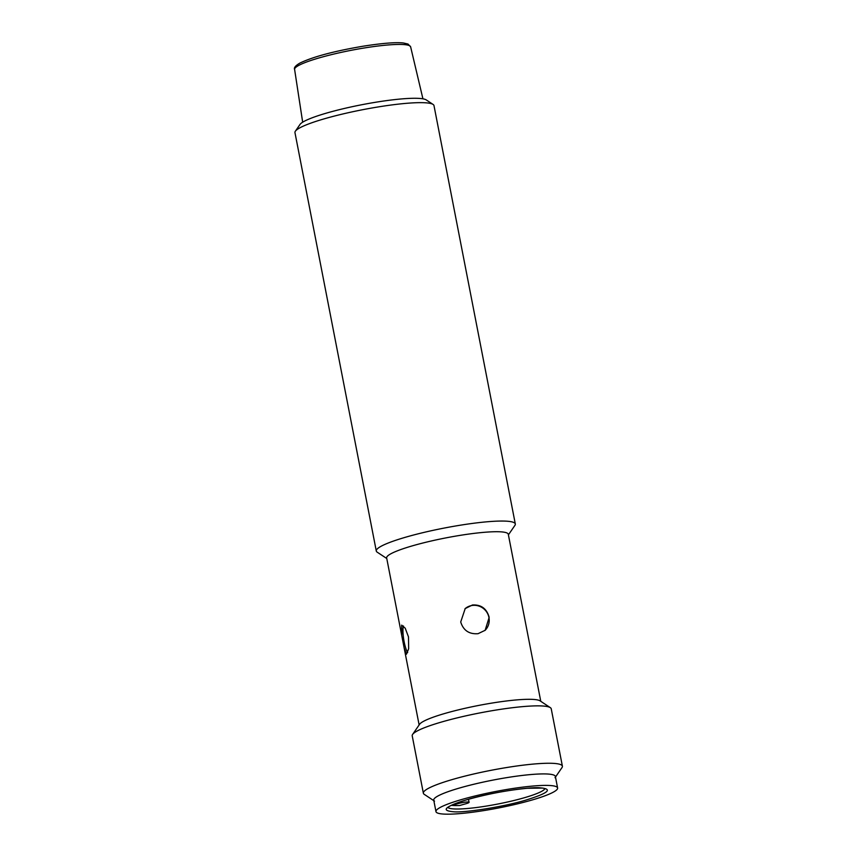 <?xml version="1.0" encoding="UTF-8"?>
<svg xmlns="http://www.w3.org/2000/svg" width="857" height="857" viewBox="0 0 857 857"><rect width="100%" height="100%" fill="white"/><g stroke="black" fill="none" stroke-linecap="round" stroke-linejoin="round"><path stroke-width="1.29" d="M515.314 523.991L433.985 105.582A70.81 9.566 169 0 0 433.085 104.436A70.81 9.566 169 0 0 377.626 107.029A70.81 9.566 169 0 0 295.365 131.207A70.81 9.566 169 0 0 294.958 132.61L376.287 551.008A70.81 9.566 -11 0 1 458.956 525.427A70.81 9.566 -11 0 1 515.314 523.991A70.81 9.566 -11 0 1 514.907 525.395L508.405 534.854M386.764 558.496L377.187 552.165A70.81 9.566 -11 0 1 376.287 551.008M401.74 635.54L401.665 625.128L405.222 628.202L408.478 636.89L408.66 648.728L406.432 654.245L404.15 647.913L386.657 557.928A61.961 8.366 -11 0 1 458.977 535.55A61.961 8.366 -11 0 1 508.297 534.286L540.767 701.315M433.085 104.436L426.25 99.915A64.907 8.763 169 0 0 375.409 102.294A64.907 8.763 169 0 0 300.004 124.458L295.365 131.207M433.846 800.695L424.269 794.364A70.81 9.566 -11 0 1 423.369 793.218L412.217 735.82A70.81 9.566 -11 0 1 412.613 734.417L419.576 724.294A61.961 8.366 -11 0 1 491.554 703.136A61.961 8.366 -11 0 1 540.092 700.865L550.333 707.646A70.81 9.566 -11 0 1 551.233 708.793L562.396 766.19A70.81 9.566 -11 0 1 561.988 767.593L555.486 777.053M478.056 633.687C469.143 634.362 463.358 630.452 460.712 621.978L465.201 608.566L472.475 604.988C481.173 604.517 486.733 608.631 489.165 617.319L485.148 630.291L478.056 633.687M403.465 625.996A14.751 3.139 -99.3 0 0 404.129 641.732A14.751 3.139 -99.3 0 0 407.664 652.563M412.613 734.417A70.81 9.566 -11 0 1 494.875 710.239A70.81 9.566 -11 0 1 550.333 707.646M484.955 630.473A14.751 14.28 47.4 0 0 479.277 606.199A14.751 14.28 47.4 0 0 464.976 608.77M423.369 793.218A70.81 9.566 -11 0 1 424.601 790.882A70.81 9.566 -11 0 1 506.026 767.636A70.81 9.566 -11 0 1 562.396 766.19M434.52 801.145A61.961 8.366 -11 0 1 434.81 798.092A61.961 8.366 -11 0 1 503.67 778.145A61.961 8.366 -11 0 1 555.025 777.717M468.201 799.324C488.244 793.261 526.337 787.026 539.01 787.733C553.622 788.772 549.08 792.939 525.373 800.256C505.33 806.319 467.236 812.554 454.564 811.847C439.952 810.808 444.494 806.641 468.201 799.324M435.967 811.611L433.738 800.138A61.961 8.366 -11 0 1 460.445 787.765A61.961 8.366 -11 0 1 522.363 775.424A61.961 8.366 -11 0 1 555.379 776.485L557.607 787.969A61.961 8.366 -11 0 1 530.901 800.342A61.961 8.366 -11 0 1 468.983 812.672A61.961 8.366 -11 0 1 435.967 811.611A61.961 8.366 -11 0 1 462.673 799.238A61.961 8.366 -11 0 1 524.591 786.908A61.961 8.366 -11 0 1 557.607 787.969M451.875 805.376L458.313 803.555A7.081 0.953 -11 0 1 465.351 802.163A7.081 0.953 -11 0 1 469.079 802.291A7.081 0.953 -11 0 1 466.026 803.705A7.081 0.953 -11 0 1 465.983 803.716L459.695 805.505A49.567 6.695 169 0 1 451.875 805.376L451.81 805.098M544.966 788.536A49.567 6.695 -11 0 1 523.627 797.942A49.567 6.695 -11 0 1 447.9 807.401M458.313 803.555L458.12 802.559M294.604 69.406C293.758 67.757 295.504 65.668 299.843 63.118C315.237 55.684 339.254 50.306 362.8 46.257C382.34 43.204 395.88 42.111 403.433 42.989L407.996 44.039L410.632 46.846A59.101 7.981 169 0 0 363.604 48.088A59.101 7.981 169 0 0 294.604 69.406L302.671 122.197M404.15 647.913L419.127 724.958M545.363 788.719L542.717 788.065L527.376 788.279C508.03 790.133 488.372 793.807 468.404 799.302C459.459 801.884 453.214 804.187 449.646 806.212L447.6 807.712M469.079 802.291L468.49 799.281M410.632 46.846L422.93 98.823"/></g></svg>
